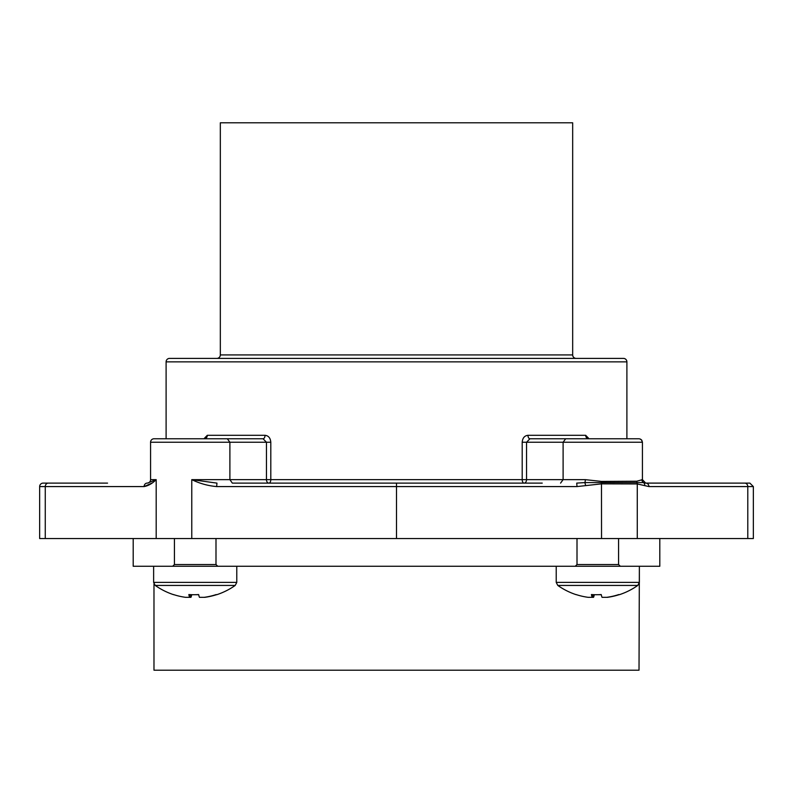 <?xml version="1.0" encoding="UTF-8"?>
<svg xmlns="http://www.w3.org/2000/svg" width="793" height="793" viewBox="0 0 793 793"><rect width="100%" height="100%" fill="white"/><g stroke="black" fill="none" stroke-linecap="round" stroke-linejoin="round"><path stroke-width="1.19" d="M747.789 538.546L747.789 486.575L753.35 486.575L753.35 538.546L39.65 538.546L39.65 486.575A3.469 3.469 0 0 1 43.119 483.115L107.551 483.115M220.325 354.927A3.469 3.469 0 0 1 216.866 358.386L576.134 358.386A3.469 3.469 0 0 1 572.675 354.927L572.675 122.796L220.325 122.796L220.325 354.927L572.675 354.927M169.573 358.386L623.427 358.386A3.469 3.469 0 0 1 626.896 361.856L166.104 361.856A3.469 3.469 0 0 1 169.573 358.386M249.2 438.767L227.333 438.767L229.891 442.236L150.571 442.236L150.571 479.646A3.469 3.469 0 0 1 147.617 483.076A3.469 3.469 0 0 0 150.571 479.646L150.571 442.236A3.469 3.469 0 0 1 154.04 438.767L263.048 438.767L266.458 442.236L229.891 442.236L229.891 479.646L232.339 483.115L524.094 483.115A3.469 1.893 -90 0 1 522.2 479.646L522.2 442.236C522.567 438.023 524.49 435.714 527.969 435.307A3.469 1.973 -90 0 0 529.952 438.767L638.96 438.767L626.896 438.767L626.896 361.856M166.104 438.767L154.04 438.767L166.104 438.767L166.104 361.856M150.571 442.236A3.469 3.469 0 0 1 154.04 438.767M147.617 483.076L156.191 479.646C152.345 483.502 148.311 485.812 144.108 486.575L151.919 483.115M560.572 483.115L563.109 479.646L563.109 442.236L642.429 442.236L642.429 479.646L645.671 483.106L749.881 483.115L753.35 486.575M204.872 438.727L204.455 438.767A3.469 2.845 90 0 0 207.3 435.307L203.93 438.767M191.767 538.546L191.767 479.646L216.955 483.115L216.658 486.575C207.994 485.812 199.697 483.502 191.767 479.646L270.8 479.646L270.8 442.236C270.433 438.014 268.51 435.704 265.031 435.307A3.469 1.973 90 0 1 263.048 438.767M527.969 435.307L585.7 435.307L589.07 438.767M232.428 483.115L542.243 483.115M61.824 483.115L48.294 483.115A3.469 3.033 90 0 0 45.26 486.575L39.65 486.575M529.952 438.767L526.542 442.236L526.542 479.646L270.8 479.646A3.469 1.893 -90 0 1 268.906 483.115A3.469 2.448 -90 0 1 266.458 479.646L266.458 442.236L270.8 442.236M648.922 486.575L747.789 486.575A3.469 3.033 90 0 0 744.756 483.115L645.879 483.115A3.469 3.033 90 0 1 648.922 486.575L637.275 483.948L601.54 483.859L577.017 486.575L216.658 486.575M396.5 538.546L396.5 483.115M577.017 486.575L576.729 483.115L584.867 482.58A3.469 0.932 90 0 0 585.303 479.646L601.481 481.42L636.789 481.232L642.429 479.646M585.65 485.514L584.867 482.58L643.5 482.58L645.789 483.115M644.709 485.514A3.469 2.974 114 0 0 643.5 482.58A3.469 3.42 90 0 1 641.894 479.646M585.303 479.646L526.542 479.646A3.469 2.448 -90 0 1 524.094 483.115M522.2 442.236L563.109 442.236L565.667 438.767L543.8 438.767M585.7 435.307A3.469 2.845 -90 0 0 588.545 438.767L588.029 438.628L588.545 438.767M580.466 438.767L565.667 438.767M147.141 483.115A3.469 3.033 90 0 0 144.108 486.575L45.26 486.575L45.26 538.546M659.806 538.546L659.806 566.261L639.366 566.261L639.019 670.204L153.981 670.204L153.981 583.945M639.267 566.261L556.22 566.261L556.22 582.379L639.366 582.379L639.366 566.261L620.314 566.261L618.58 564.527L577.007 564.527L575.272 566.261M575.321 566.261L193.661 566.261M153.634 566.261L153.634 582.379L236.78 582.379L236.78 566.261L133.194 566.261L133.194 538.546M577.007 564.527L577.007 538.546L215.993 538.546L215.993 564.527L217.728 566.261M592.262 594.611L592.252 597.337A69.12 4.748 90 0 1 591.409 594.562A68.545 61.2 -7.8 0 0 596.316 594.72A68.545 61.2 -7.8 0 0 601.233 594.562A69.12 4.748 -90 0 0 602.065 597.337L606.704 597.337A69.12 68.951 90 0 0 618.827 594.562A68.545 4.213 63.4 0 0 619.343 594.7A69.288 69.288 0 0 0 637.78 585.432L557.796 585.432A69.288 69.288 0 0 0 576.243 594.7A68.545 4.213 -63.4 0 1 576.075 594.562A69.12 68.951 90 0 0 588.208 597.337L593.521 597.337A69.12 4.748 90 0 0 594.324 594.691M601.253 594.691A68.545 61.2 7.8 0 1 599.27 594.72A68.545 61.2 7.8 0 1 597.793 594.7M606.704 597.337L607.379 597.337A69.12 68.951 -90 0 0 619.095 594.691M593.501 594.661L593.521 597.337M216.519 594.691A69.12 68.951 -90 0 1 204.792 597.337L204.118 597.337A69.12 68.951 90 0 0 216.251 594.562A68.545 4.213 63.4 0 0 216.667 594.72A68.545 4.213 63.4 0 0 216.757 594.7A69.288 69.288 0 0 0 235.204 585.432L155.22 585.432A69.288 69.288 0 0 0 173.657 594.7A68.545 4.213 -63.4 0 1 173.489 594.562A69.12 68.951 90 0 0 185.621 597.337L190.935 597.337A69.12 4.748 90 0 0 191.747 594.691M198.676 594.691A68.545 61.2 7.8 0 1 195.207 594.7M204.118 597.337L199.479 597.337A69.12 4.748 -90 0 1 198.647 594.562A68.545 61.2 -7.8 0 1 188.833 594.562A69.12 4.748 90 0 0 189.666 597.337L189.676 594.611M190.925 594.661L190.935 597.337M150.571 479.646L156.191 479.646L156.191 538.546M207.3 435.307L265.031 435.307M601.54 538.546L601.481 481.42M637.275 538.546L637.275 483.948A3.469 3.033 89.6 0 0 637.027 482.59A3.469 3.033 90.6 0 1 636.789 481.232M601.53 482.64L601.54 483.859M637.027 482.59A3.469 3.033 89.7 0 1 637.275 483.948M174.42 538.546L174.42 564.527L215.993 564.527M641.805 440.264L642.429 442.236L641.428 439.798L639.594 438.826M644.283 482.719L645.373 483.076M641.785 440.234L640.486 439.124M556.22 582.379L557.796 585.432M618.58 538.546L618.58 564.527M639.366 582.379L637.78 585.432M153.634 582.379L155.22 585.432M236.78 582.379L235.204 585.432M174.42 564.527L172.686 566.261"/></g></svg>
